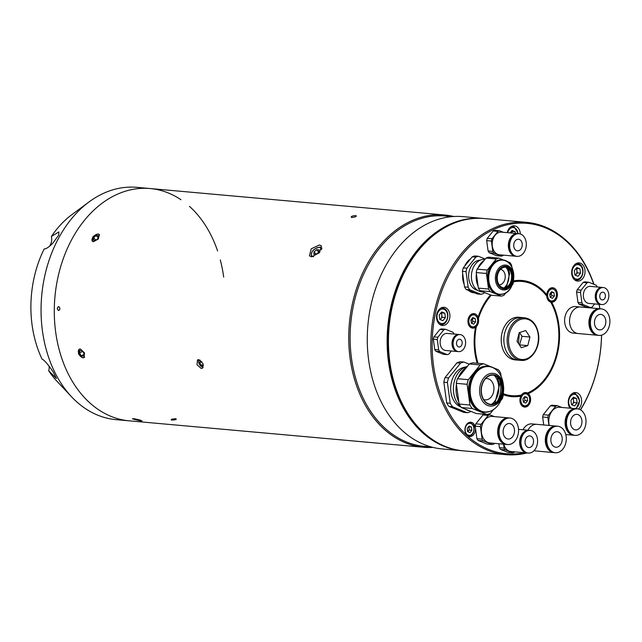 <?xml version="1.0" encoding="UTF-8"?>
<svg xmlns="http://www.w3.org/2000/svg" width="642" height="642" viewBox="0 0 642 642"><rect width="100%" height="100%" fill="white"/><g stroke="black" fill="none" stroke-linecap="round" stroke-linejoin="round"><path stroke-width="0.96" d="M82.818 357.859L78.525 354.071L79.11 349.232L80.33 348.983L84.495 352.851L84.022 357.626L82.818 357.859M140.638 420.951L132.469 418.865L133.817 418.72C140.333 419.956 142.604 420.695 140.638 420.951L141.97 420.903M201.259 368.5L196.966 364.704L197.551 359.873L198.779 359.616L202.944 363.492L202.463 368.259L201.259 368.5M433.053 447.418A116.619 85.113 -84.9 0 1 423.72 447.281A116.619 85.113 -84.9 0 1 350.155 358.726A116.619 85.113 -84.9 0 1 444.585 214.982A116.619 85.113 -84.9 0 1 453.79 216.506M180.964 199.734A116.619 85.113 95.1 0 0 150.132 188.539L136.898 187.344A116.619 85.113 95.1 0 0 89.102 201.893A116.619 85.113 95.1 0 0 42.468 331.095A116.619 85.113 95.1 0 0 71.599 396.82A116.619 85.113 95.1 0 0 116.033 419.651L129.275 420.839A116.619 85.113 -84.9 0 1 55.702 332.283A116.619 85.113 -84.9 0 1 150.132 188.539A116.619 85.113 95.1 0 0 55.702 332.283A116.619 85.113 95.1 0 0 129.275 420.839L423.72 447.281M311.563 256.84L309.444 255.821L311.218 248.815L319.403 245.003L321.457 245.942L319.491 252.707L311.563 256.84M93.467 241.729L92.215 241.167L92.986 236.569L98.001 233.913L99.237 234.45L98.378 238.952L93.467 241.729M519.314 332.644A115.648 84.407 -84.9 0 1 518.399 343.374M431.416 447.001L424.474 446.375A115.648 84.407 -84.9 0 1 351.519 358.557A115.648 84.407 -84.9 0 1 445.163 216.009L452.104 216.627M462.762 450.788A116.619 85.113 -84.9 0 1 462.104 450.732L442.25 448.951A116.619 85.113 -84.9 0 1 368.685 360.395A116.619 85.113 -84.9 0 1 463.115 216.643L482.961 218.424A116.619 85.113 -84.9 0 1 483.627 218.489M462.104 450.732A116.619 85.113 -84.9 0 1 388.538 362.176A116.619 85.113 -84.9 0 1 482.961 218.424M57.299 308.433C58.141 311.017 59.024 311.097 59.947 308.674C59.128 306.09 58.245 306.009 57.299 308.433M351.688 217.518C350.484 216.595 351.848 215.945 355.78 215.552C356.968 216.402 355.604 217.052 351.688 217.518C350.476 216.595 351.84 215.945 355.78 215.552C356.968 216.402 355.604 217.052 351.688 217.518M171.615 420.093C175.579 419.9 176.983 419.443 175.812 418.712C171.863 418.977 170.459 419.435 171.615 420.093M58.671 306.619C60.34 308.064 60.316 309.356 58.599 310.495C56.897 309.051 56.921 307.759 58.671 306.619M311.539 256.84A6.805 3.74 140.6 0 1 311.539 256.832C310.624 251.784 313.408 248.558 319.901 247.146L322.043 248.189M316.121 254.296L314.066 251.8L313.745 254.144L316.049 254.344L318.681 252.218L319.01 249.874L316.707 249.674L318.697 252.097M314.066 251.8L316.707 249.674M82.553 351.302L79.48 353.1L79.881 350.54L82.176 350.749L84.062 353.509L83.669 356.077L81.374 355.869L83.933 354.368M79.48 353.1L81.374 355.869M80.049 348.975A4.751 2.881 -120.3 0 0 78.372 352.241A4.751 2.881 -120.3 0 0 81.205 356.92A4.751 2.881 -120.3 0 0 84.632 357.032M99.614 235.108A4.751 2.737 -43.7 0 0 96.436 234.442A4.751 2.737 -43.7 0 0 92.665 237.7A4.751 2.737 -43.7 0 0 92.954 241.625M95.682 240.437L98.194 238.198L98.403 235.75L96.115 235.542L93.604 237.781L93.395 240.236L95.682 240.437M95.931 240.22L93.604 237.781M98.226 237.757L96.115 235.542M140.133 420.109L138.19 420.125L134.997 419.354L134.098 418.785L134.852 418.857M138.303 419.595L138.19 420.125M135.093 418.897L134.997 419.354M132.75 418.712A4.751 0.538 -167.9 0 0 137.011 420.053A4.751 0.538 -167.9 0 0 141.673 420.671M198.819 359.624A4.751 2.881 -120.3 0 0 198.715 362.642A4.751 2.881 -120.3 0 0 203.265 367.28M203.281 364.479L201.548 365.491L199.654 362.722L201.749 361.502M200.304 360.186L199.654 362.722M201.548 365.491L203.482 365.667M49.097 366.181A9.132 6.669 -84.9 0 1 48.72 370.851L56.456 378.475L53.101 371.75C47.989 364.367 44.29 360.122 42.003 358.998A99.783 72.827 95.1 0 1 32.1 325.093A99.783 72.827 95.1 0 1 44.194 248.919C46.08 249.032 48.92 247.146 52.724 243.27L58.671 235.229L58.904 231.898L51.384 236.505A9.132 6.669 -84.9 0 1 51.609 237.66A9.132 6.669 -84.9 0 1 49.41 246.368M48.72 370.851A99.783 72.827 95.1 0 0 57.026 381.332L71.599 396.82M223.697 277.095A116.619 85.113 95.1 0 0 220.286 259.922M217.606 250.99A116.619 85.113 95.1 0 0 189.43 206.339M89.102 201.893L72 214.54A99.783 72.827 95.1 0 0 51.384 236.505M527.01 393.522L528.334 393.642A7.287 5.321 95.1 0 1 530.509 398.088A7.287 5.321 95.1 0 1 524.602 407.076A7.287 5.321 95.1 0 1 520.004 401.539A7.287 5.321 95.1 0 1 520.822 396.106L520.164 396.05A58.31 42.557 -84.9 0 1 511.321 396.604M524.899 397.278A7.287 5.321 95.1 0 0 524.755 396.587M470.016 259.24A17.976 13.121 95.1 0 0 464.904 265.579M462.609 274.415A17.976 13.121 95.1 0 0 462.786 279.19A17.976 13.121 95.1 0 0 463.869 283.628M475.385 427.7A7.19 5.248 95.1 0 0 470.843 422.243A7.19 5.248 95.1 0 0 465.025 431.103A7.19 5.248 95.1 0 0 469.559 436.568A7.19 5.248 95.1 0 0 475.385 427.7M449.801 314.227A9.132 6.669 95.1 0 0 444.039 307.293A9.132 6.669 95.1 0 0 436.64 318.552A9.132 6.669 95.1 0 0 442.402 325.486A9.132 6.669 95.1 0 0 449.801 314.227M578.57 409.05A9.132 6.669 95.1 0 0 581.532 399.509A9.132 6.669 95.1 0 0 575.77 392.575A9.132 6.669 95.1 0 0 568.371 403.834A9.132 6.669 95.1 0 0 570.008 408.184M491.291 295.224A57.339 41.85 95.1 0 0 478.418 318.56A7.287 5.321 95.1 0 1 476.372 326.545L474.326 327.195L475.505 327.3A58.31 42.557 -84.9 0 0 474.863 352.354A58.31 42.557 -84.9 0 0 477.215 363.228M471.14 321.449A58.31 42.557 -84.9 0 1 471.902 318.729M490.464 294.935A58.31 42.557 -84.9 0 0 478.057 317.308L477.279 317.236L478.418 318.56M513.728 280.851A58.31 42.557 -84.9 0 1 522.082 280.482A58.31 42.557 -84.9 0 1 546.759 294.742L546.093 294.678L546.759 296.106A7.287 5.321 95.1 0 0 546.823 296.716A7.287 5.321 95.1 0 0 550.716 302.117L551.053 302.205A58.31 42.557 -84.9 0 1 558.203 324.7A58.31 42.557 -84.9 0 1 527.676 393.578L527.459 393.024A57.339 41.85 95.1 0 0 558.163 324.988A57.339 41.85 95.1 0 0 550.716 302.117L551.711 302.262A58.31 42.557 -84.9 0 1 558.861 324.764A58.31 42.557 -84.9 0 1 528.334 393.642M478.057 317.308A7.287 5.321 95.1 0 0 473.916 313.617A7.287 5.321 95.1 0 0 468.018 322.605A7.287 5.321 95.1 0 0 472.616 328.134A7.287 5.321 95.1 0 0 475.505 327.3M593.754 284.237A115.648 84.407 95.1 0 0 491.21 230.719A115.648 84.407 95.1 0 0 433.567 365.924A115.648 84.407 95.1 0 0 524.578 452.73M580.424 409.797A115.648 84.407 95.1 0 0 601.538 335.172M601.586 335.156A116.619 85.113 -84.9 0 1 580.577 409.885M534.617 450.877A13.313 9.718 -84.9 0 1 534.505 450.869A13.313 9.718 -84.9 0 1 533.911 450.788A116.619 85.113 -84.9 0 1 533.879 450.828M526.994 452.947A116.619 85.113 -84.9 0 1 505.776 454.656A116.619 85.113 -84.9 0 1 432.21 366.092A116.619 85.113 -84.9 0 1 526.633 222.349A116.619 85.113 -84.9 0 1 593.938 284.31M505.776 454.656L463.428 450.853A116.619 85.113 -84.9 0 1 389.863 362.289A116.619 85.113 -84.9 0 1 484.285 218.545L526.633 222.349M520.285 233.969A9.132 6.669 95.1 0 0 520.181 232.733A9.132 6.669 95.1 0 0 514.419 225.799A9.132 6.669 95.1 0 0 507.22 232.653M584.934 269.833A9.132 6.669 95.1 0 0 579.172 262.899A9.132 6.669 95.1 0 0 571.773 274.158A9.132 6.669 95.1 0 0 577.543 281.092A9.132 6.669 95.1 0 0 584.934 269.833M524 401.699L523.118 400.343M551.181 292.359A9.718 7.094 -84.9 0 1 549.913 295.368M467.416 429.955A9.718 7.094 -84.9 0 1 468.508 430.951M599.147 304.332A116.619 85.113 -84.9 0 1 599.893 308.754M599.805 308.746A115.648 84.407 95.1 0 0 599.058 304.324M551.711 302.262A7.287 5.321 95.1 0 0 557.384 295.264A7.287 5.321 95.1 0 0 552.722 287.728A7.287 5.321 95.1 0 0 546.759 294.742M520.822 396.106A58.31 42.557 -84.9 0 1 511.65 396.636A58.31 42.557 -84.9 0 1 503.4 394.75M468.499 290.465A17.976 13.121 95.1 0 0 474.125 292.84A17.976 13.121 95.1 0 0 474.39 292.864M483.675 399.525A10.689 7.8 95.1 0 0 485.167 399.862A10.689 7.8 95.1 0 0 493.826 386.685A10.689 7.8 95.1 0 0 487.077 378.563A10.689 7.8 95.1 0 0 485.553 378.636M489.461 411.57A23.032 16.812 -84.9 0 1 484.341 412.18L483.266 412.084A23.032 16.812 -84.9 0 1 468.467 391.138A23.032 16.812 -84.9 0 1 482.27 366.807A23.032 16.812 -84.9 0 1 487.39 366.205L488.458 366.301A23.032 16.812 -84.9 0 1 495.311 369.062M466.854 367.063A23.032 16.812 95.1 0 0 458.292 377.656M456.406 384.414A23.032 16.812 95.1 0 0 458.773 401.691M465.289 409.106A23.032 16.812 95.1 0 0 469.286 410.728M493.401 409.692L490.456 413.344A25.656 18.722 -84.9 0 1 488.739 414.018A25.656 18.722 -84.9 0 1 486.989 414.483L476.139 413.504L461.381 407.526L472.239 408.497L486.989 414.483M492.976 375.105A14.678 10.713 -84.9 0 1 500.351 381.196A14.678 10.713 -84.9 0 1 498.69 399.645A14.678 10.713 -84.9 0 1 493.192 403.906A14.678 10.713 -84.9 0 1 490.352 404.316M490.127 375.522A14.678 10.713 -84.9 0 1 493.393 375.137A14.678 10.713 -84.9 0 1 502.822 388.474A14.678 10.713 -84.9 0 1 494.027 403.978A14.678 10.713 -84.9 0 1 490.769 404.364A14.678 10.713 -84.9 0 1 481.331 391.018A14.678 10.713 -84.9 0 1 490.127 375.522M499.364 379.47A20.713 15.111 -84.9 0 1 497.422 401.162M469.952 405.03L459.094 404.051L456.261 383.322L467.111 384.301L469.952 405.03A25.656 18.722 -84.9 0 0 472.239 408.497M467.111 384.301A25.656 18.722 -84.9 0 1 468.291 379.687L457.441 378.716L469.35 363.966L480.2 364.945L468.291 379.687M456.261 383.322A25.656 18.722 -84.9 0 1 457.441 378.716M480.2 364.945A25.656 18.722 -84.9 0 1 483.667 363.805L472.817 362.826A25.656 18.722 -84.9 0 0 469.35 363.966M501.145 376.477L500.712 373.259A25.656 18.722 -84.9 0 0 498.425 369.792L493.2 367.665M491.122 366.831L483.667 363.805M500.904 400.415L502.365 398.594A25.656 18.722 -84.9 0 0 503.545 393.987L503.352 392.575M461.381 407.526A25.656 18.722 -84.9 0 1 459.094 404.051M465.257 367.104A20.367 14.87 95.1 0 0 450.941 392.19A20.367 14.87 95.1 0 0 461.004 407.036M467.392 366.397A21.676 15.817 95.1 0 0 453.637 392.824A21.676 15.817 95.1 0 0 460.587 406.466M469.198 364.158L463.949 362.032A25.656 18.722 95.1 0 0 460.483 363.171L448.573 377.921A25.656 18.722 95.1 0 0 447.394 382.528L450.235 403.256A25.656 18.722 95.1 0 0 452.514 406.723L467.272 412.71A25.656 18.722 95.1 0 0 470.738 411.57L470.891 411.378M450.235 403.256L446.688 402.935A25.656 18.722 95.1 0 0 448.975 406.41L452.514 406.723M446.688 402.935L443.847 382.207L447.394 382.528M448.573 377.921L445.026 377.6A25.656 18.722 95.1 0 0 443.847 382.207M445.026 377.6L456.943 362.85L460.483 363.171M463.949 362.032L460.402 361.719A25.656 18.722 95.1 0 0 456.943 362.85M467.272 412.71L463.725 412.389L448.975 406.41M573.956 435.268A13.313 9.718 -84.9 0 1 573.635 435.252A13.313 9.718 -84.9 0 1 567.408 431.175A13.313 9.718 -84.9 0 1 566.244 416.369A13.313 9.718 -84.9 0 1 576.018 408.729A13.313 9.718 -84.9 0 1 576.339 408.761M561.758 407.445L557.4 405.68L552.168 405.206A15.063 10.994 95.1 0 0 550.435 405.776L555.659 406.25L548.453 415.165A15.063 10.994 95.1 0 0 547.867 417.477L548.958 425.429M550.435 405.776L543.228 414.7L548.453 415.165M543.228 414.7A15.063 10.994 95.1 0 0 542.642 417.003L547.867 417.477M542.642 417.003L543.726 424.964M557.4 405.68A15.063 10.994 95.1 0 0 555.659 406.25M549.279 425.461A13.313 9.718 -84.9 0 1 559.712 407.261L576.018 408.729M571.926 427.476A7.776 5.674 -84.9 0 1 571.244 418.833A7.776 5.674 -84.9 0 1 576.949 414.371A7.776 5.674 -84.9 0 1 580.593 416.754A7.776 5.674 -84.9 0 1 581.275 425.397A7.776 5.674 -84.9 0 1 575.561 429.859A7.776 5.674 -84.9 0 1 571.926 427.476M583.674 412.934A13.313 9.718 -84.9 0 1 584.846 427.733A13.313 9.718 -84.9 0 1 575.063 435.38A13.313 9.718 -84.9 0 1 568.836 431.304A13.313 9.718 -84.9 0 1 567.672 416.498A13.313 9.718 -84.9 0 1 577.447 408.858A13.313 9.718 -84.9 0 1 583.674 412.934M575.063 435.38L574.269 435.308A13.313 9.718 -84.9 0 1 568.042 431.231A13.313 9.718 -84.9 0 1 566.878 416.425A13.313 9.718 -84.9 0 1 576.652 408.785L577.447 408.858M506.514 444.424A13.313 9.718 -84.9 0 1 506.201 444.408A13.313 9.718 -84.9 0 1 499.966 440.332A13.313 9.718 -84.9 0 1 498.802 425.526A13.313 9.718 -84.9 0 1 508.584 417.886A13.313 9.718 -84.9 0 1 508.897 417.918M506.201 444.408L489.894 442.94A13.313 9.718 -84.9 0 1 483.667 438.863A13.313 9.718 -84.9 0 1 482.495 424.065A13.313 9.718 -84.9 0 1 492.278 416.417L508.584 417.886M494.316 416.602L489.958 414.836L484.734 414.371A15.063 10.994 95.1 0 0 482.993 414.941L475.794 423.856A15.063 10.994 95.1 0 0 475.2 426.16L476.918 438.703A15.063 10.994 95.1 0 0 477.463 439.601A15.063 10.994 95.1 0 0 478.065 440.436L483.29 440.91L492.213 444.529A15.063 10.994 95.1 0 0 493.947 443.959L494.436 443.349M476.918 438.703L482.142 439.168A15.063 10.994 95.1 0 0 482.688 440.075A15.063 10.994 95.1 0 0 483.29 440.91M482.993 414.941L488.225 415.406L481.018 424.322A15.063 10.994 95.1 0 0 480.425 426.633L482.142 439.168M475.794 423.856L481.018 424.322M475.2 426.16L480.425 426.633M478.065 440.436L486.989 444.055L492.213 444.529M489.958 414.836A15.063 10.994 95.1 0 0 488.225 415.406M504.484 436.64A7.776 5.674 -84.9 0 1 503.801 427.989A7.776 5.674 -84.9 0 1 509.515 423.527A7.776 5.674 -84.9 0 1 513.151 425.911A7.776 5.674 -84.9 0 1 513.833 434.554A7.776 5.674 -84.9 0 1 508.127 439.016A7.776 5.674 -84.9 0 1 504.484 436.64M516.24 422.091A13.313 9.718 -84.9 0 1 517.404 436.897A13.313 9.718 -84.9 0 1 507.629 444.537A13.313 9.718 -84.9 0 1 501.402 440.46A13.313 9.718 -84.9 0 1 500.23 425.654A13.313 9.718 -84.9 0 1 510.013 418.014A13.313 9.718 -84.9 0 1 516.24 422.091M507.629 444.537L506.835 444.465A13.313 9.718 -84.9 0 1 500.608 440.388A13.313 9.718 -84.9 0 1 499.436 425.582A13.313 9.718 -84.9 0 1 509.218 417.942L510.013 418.014M537.129 444.914A11.371 8.298 -84.9 0 1 528.262 453.059A11.371 8.298 -84.9 0 1 521.432 438.55A11.371 8.298 -84.9 0 1 530.3 430.405A11.371 8.298 -84.9 0 1 537.129 444.914M528.262 453.059L527.539 452.995A11.371 8.298 -84.9 0 1 520.702 438.486A11.371 8.298 -84.9 0 1 529.57 430.341L530.3 430.405M525.26 440.099A5.834 4.253 -84.9 0 1 529.802 435.926A5.834 4.253 -84.9 0 1 533.309 443.365A5.834 4.253 -84.9 0 1 528.759 447.538A5.834 4.253 -84.9 0 1 525.26 440.099M527.242 452.963A11.371 8.298 -84.9 0 1 526.954 452.939A11.371 8.298 -84.9 0 1 520.124 438.43A11.371 8.298 -84.9 0 1 528.992 430.292A11.371 8.298 -84.9 0 1 529.281 430.325M526.954 452.939L510.799 451.487A11.371 8.298 -84.9 0 1 503.874 444.2M500.535 449.416A12.832 9.365 -84.9 0 1 499.396 447.683L504.122 448.108A12.832 9.365 95.1 0 0 505.262 449.841L500.535 449.416L507.91 452.409L512.645 452.835A12.832 9.365 95.1 0 0 514.378 452.265L514.715 451.84M505.262 449.841L512.645 452.835M499.396 447.683L498.85 443.75M503.585 444.176L504.122 448.108M525.83 248.221A11.371 8.298 -84.9 0 1 516.962 256.359A11.371 8.298 -84.9 0 1 510.133 241.857A11.371 8.298 -84.9 0 1 519.001 233.712A11.371 8.298 -84.9 0 1 525.83 248.221M516.962 256.359L516.24 256.294A11.371 8.298 -84.9 0 1 509.411 241.785A11.371 8.298 -84.9 0 1 518.271 233.648L519.001 233.712M513.961 243.406A5.834 4.253 -84.9 0 1 518.503 239.225A5.834 4.253 -84.9 0 1 522.01 246.664A5.834 4.253 -84.9 0 1 517.46 250.845A5.834 4.253 -84.9 0 1 513.961 243.406M515.951 256.262A11.371 8.298 -84.9 0 1 515.654 256.246A11.371 8.298 -84.9 0 1 508.825 241.737A11.371 8.298 -84.9 0 1 517.693 233.592A11.371 8.298 -84.9 0 1 517.982 233.624A7.287 5.321 95.1 0 0 514.459 227.83A7.287 5.321 95.1 0 0 507.661 232.693M515.654 256.246L499.5 254.794A11.371 8.298 -84.9 0 1 492.671 240.285A11.371 8.298 -84.9 0 1 501.53 232.139L517.693 233.592M501.346 256.134L496.611 255.709L489.236 252.723A12.832 9.365 -84.9 0 1 488.097 250.982L486.676 240.622A12.832 9.365 -84.9 0 1 486.933 239.45A12.832 9.365 -84.9 0 1 487.262 238.318L491.997 238.744A12.832 9.365 95.1 0 0 491.66 239.875A12.832 9.365 95.1 0 0 491.403 241.047L492.823 251.407A12.832 9.365 95.1 0 0 493.971 253.149L501.346 256.134A12.832 9.365 95.1 0 0 503.079 255.564L503.416 255.147M489.236 252.723L493.971 253.149M488.097 250.982L492.823 251.407M486.676 240.622L491.403 241.047M487.262 238.318L493.225 230.943L497.951 231.369L491.997 238.744M493.225 230.943A12.832 9.365 -84.9 0 1 494.95 230.374L499.685 230.799A12.832 9.365 95.1 0 0 497.951 231.369M503.416 232.316L499.685 230.799M558.307 452.393A13.313 9.718 -84.9 0 1 555.346 452.738A13.313 9.718 -84.9 0 1 546.791 440.637A13.313 9.718 -84.9 0 1 554.768 426.569A13.313 9.718 -84.9 0 1 557.729 426.224A13.313 9.718 -84.9 0 1 566.284 438.326A13.313 9.718 -84.9 0 1 558.307 452.393M555.346 452.738L554.519 452.666A13.313 9.718 -84.9 0 1 545.965 440.564A13.313 9.718 -84.9 0 1 553.942 426.497A13.313 9.718 -84.9 0 1 556.903 426.144L557.729 426.224M555.507 431.946A7.776 5.674 -84.9 0 1 557.232 431.737A7.776 5.674 -84.9 0 1 562.231 438.807A7.776 5.674 -84.9 0 1 557.569 447.017A7.776 5.674 -84.9 0 1 555.844 447.225A7.776 5.674 -84.9 0 1 550.844 440.155A7.776 5.674 -84.9 0 1 555.507 431.946M554.19 452.626A13.313 9.718 -84.9 0 1 553.861 452.61A13.313 9.718 -84.9 0 1 545.299 440.5A13.313 9.718 -84.9 0 1 553.284 426.44A13.313 9.718 -84.9 0 1 556.237 426.087A13.313 9.718 -84.9 0 1 556.574 426.127M556.237 426.087L536.889 424.346A13.313 9.718 -84.9 0 0 533.927 424.699A13.313 9.718 -84.9 0 0 527.925 430.196A13.313 9.718 -84.9 0 1 533.927 424.699A13.313 9.718 -84.9 0 1 536.889 424.346A13.313 9.718 -84.9 0 1 537.001 424.362M534.505 450.869A13.313 9.718 -84.9 0 1 533.911 450.788L553.861 452.61M522.965 429.747A13.313 9.718 -84.9 0 1 528.96 424.25A13.313 9.718 -84.9 0 1 531.921 423.905L536.889 424.346M601.923 335.052A13.313 9.718 -84.9 0 1 598.962 335.405A13.313 9.718 -84.9 0 1 590.407 323.295A13.313 9.718 -84.9 0 1 598.384 309.235A13.313 9.718 -84.9 0 1 601.345 308.882A13.313 9.718 -84.9 0 1 609.9 320.992A13.313 9.718 -84.9 0 1 601.923 335.052M598.962 335.405L598.135 335.333A13.313 9.718 -84.9 0 1 589.581 323.223A13.313 9.718 -84.9 0 1 597.558 309.163A13.313 9.718 -84.9 0 1 600.519 308.81L601.345 308.882M599.122 314.604A7.776 5.674 -84.9 0 1 600.848 314.403A7.776 5.674 -84.9 0 1 605.847 321.473A7.776 5.674 -84.9 0 1 601.185 329.683A7.776 5.674 -84.9 0 1 599.459 329.892A7.776 5.674 -84.9 0 1 594.46 322.822A7.776 5.674 -84.9 0 1 599.122 314.604M597.806 335.293A13.313 9.718 -84.9 0 1 597.477 335.268A13.313 9.718 -84.9 0 1 588.915 323.167A13.313 9.718 -84.9 0 1 596.899 309.099A13.313 9.718 -84.9 0 1 599.853 308.754A13.313 9.718 -84.9 0 1 600.182 308.786M578.233 333.543A13.313 9.718 -84.9 0 1 578.121 333.535A13.313 9.718 -84.9 0 1 569.566 321.425A13.313 9.718 -84.9 0 1 577.543 307.366A13.313 9.718 -84.9 0 1 580.504 307.012A13.313 9.718 -84.9 0 1 580.617 307.02M578.121 333.535A13.313 9.718 -84.9 0 1 569.558 321.425A13.313 9.718 -84.9 0 1 577.543 307.366A13.313 9.718 -84.9 0 1 580.504 307.012L575.537 306.563A13.313 9.718 -84.9 0 0 572.576 306.916A13.313 9.718 -84.9 0 0 564.599 320.984A13.313 9.718 -84.9 0 0 573.154 333.086L597.477 335.268M608.488 298.45A8.555 6.243 -84.9 0 1 601.819 304.573A8.555 6.243 -84.9 0 1 596.683 293.659A8.555 6.243 -84.9 0 1 603.344 287.536A8.555 6.243 -84.9 0 1 608.488 298.45M601.522 304.533A8.555 6.243 -84.9 0 1 601.225 304.517A8.555 6.243 -84.9 0 1 596.081 293.611A8.555 6.243 -84.9 0 1 602.75 287.488A8.555 6.243 -84.9 0 1 603.047 287.52M600.984 304.493A8.555 6.243 -84.9 0 1 600.743 304.477A8.555 6.243 -84.9 0 1 595.607 293.563A8.555 6.243 -84.9 0 1 602.276 287.439A8.555 6.243 -84.9 0 1 602.509 287.472M600.743 304.477L588.85 303.409A8.555 6.243 -84.9 0 1 583.706 292.495A8.555 6.243 -84.9 0 1 590.375 286.372L602.276 287.439M590.439 307.558L586.507 307.205L579.132 304.212A12.832 9.365 -84.9 0 1 577.985 302.478L576.564 292.118A12.832 9.365 -84.9 0 1 576.821 290.946A12.832 9.365 -84.9 0 1 577.158 289.807L581.09 290.16A12.832 9.365 95.1 0 0 580.761 291.299A12.832 9.365 95.1 0 0 580.504 292.471L581.925 302.831A12.832 9.365 95.1 0 0 583.064 304.565L590.439 307.558A12.832 9.365 95.1 0 0 592.173 306.988L594.644 303.931M599.901 294.967A3.884 2.841 -84.9 0 1 602.926 292.182A3.884 2.841 -84.9 0 1 605.262 297.142A3.884 2.841 -84.9 0 1 602.236 299.926A3.884 2.841 -84.9 0 1 599.901 294.967M597.309 286.998L597.301 286.95A12.832 9.365 95.1 0 0 596.161 285.217L588.778 282.223A12.832 9.365 95.1 0 0 587.053 282.793L581.09 290.16M579.132 304.212L583.064 304.565M577.985 302.478L581.925 302.831M576.564 292.118L580.504 292.471M577.158 289.807L583.113 282.44L587.053 282.793M583.113 282.44A12.832 9.365 -84.9 0 1 584.846 281.87L588.778 282.223M465.249 345.508A8.555 6.243 -84.9 0 1 458.581 351.631A8.555 6.243 -84.9 0 1 453.445 340.717A8.555 6.243 -84.9 0 1 460.113 334.594A8.555 6.243 -84.9 0 1 465.249 345.508M458.284 351.591A8.555 6.243 -84.9 0 1 457.987 351.575A8.555 6.243 -84.9 0 1 452.851 340.661A8.555 6.243 -84.9 0 1 459.52 334.538A8.555 6.243 -84.9 0 1 459.816 334.578M457.746 351.551A8.555 6.243 -84.9 0 1 457.513 351.535A8.555 6.243 -84.9 0 1 452.369 340.621A8.555 6.243 -84.9 0 1 459.038 334.498A8.555 6.243 -84.9 0 1 459.279 334.522M457.513 351.535L445.612 350.468A8.555 6.243 -84.9 0 1 440.476 339.554A8.555 6.243 -84.9 0 1 447.145 333.431L459.038 334.498M447.209 354.617L443.269 354.264L435.894 351.27A12.832 9.365 -84.9 0 1 434.754 349.537L433.334 339.169A12.832 9.365 -84.9 0 1 433.591 338.005A12.832 9.365 -84.9 0 1 433.92 336.865L437.86 337.219A12.832 9.365 95.1 0 0 437.523 338.358A12.832 9.365 95.1 0 0 437.266 339.522L438.687 349.89A12.832 9.365 95.1 0 0 439.834 351.623L447.209 354.617A12.832 9.365 95.1 0 0 448.943 354.047L451.414 350.989M456.663 342.025A3.884 2.841 -84.9 0 1 459.696 339.241A3.884 2.841 -84.9 0 1 462.031 344.2A3.884 2.841 -84.9 0 1 458.998 346.985A3.884 2.841 -84.9 0 1 456.663 342.025M454.071 334.049L454.071 334.009A12.832 9.365 95.1 0 0 452.923 332.267L445.548 329.282A12.832 9.365 95.1 0 0 443.815 329.844L437.86 337.219M435.894 351.27L439.834 351.623M434.754 349.537L438.687 349.89M433.334 339.169L437.266 339.522M433.92 336.865L439.874 329.49L443.815 329.844M439.874 329.49A12.832 9.365 -84.9 0 1 441.608 328.921L445.548 329.282M499.123 284.831A7.776 5.674 95.1 0 0 505.15 275.233A7.776 5.674 95.1 0 0 500.511 269.359M505.126 293.169A17.302 12.623 -84.9 0 1 503.28 293.972A17.302 12.623 -84.9 0 1 499.436 294.429L498.537 294.349A17.302 12.623 -84.9 0 1 487.414 278.62A17.302 12.623 -84.9 0 1 497.783 260.347A17.302 12.623 -84.9 0 1 501.627 259.89L502.526 259.97A17.302 12.623 -84.9 0 1 507.91 262.225M505.374 267.168A10.4 7.592 -84.9 0 1 511.642 275.996A10.4 7.592 -84.9 0 1 511.257 280.289A10.4 7.592 -84.9 0 1 505.431 287.56A10.4 7.592 -84.9 0 1 503.521 287.857M503.464 267.465A10.4 7.592 -84.9 0 1 505.776 267.192A10.4 7.592 -84.9 0 1 512.46 276.646A10.4 7.592 -84.9 0 1 506.225 287.632A10.4 7.592 -84.9 0 1 503.914 287.905A10.4 7.592 -84.9 0 1 497.237 278.451A10.4 7.592 -84.9 0 1 503.464 267.465M511.602 275.498A15.745 11.492 -84.9 0 1 511.128 280.771M484.068 260.508A17.302 12.623 95.1 0 0 478.001 268.019M476.396 273.797A17.302 12.623 95.1 0 0 478.073 286.043M483.209 291.99A17.302 12.623 95.1 0 0 486.034 293.137M506 292.704L503.93 295.272A19.244 14.044 -84.9 0 1 502.638 295.777A19.244 14.044 -84.9 0 1 501.33 296.123L491.138 295.208L480.072 290.722L490.263 291.637L501.33 296.123M488.546 289.036L478.354 288.122L476.228 272.569L486.419 273.484L488.546 289.036A19.244 14.044 -84.9 0 0 490.263 291.637M486.419 273.484A19.244 14.044 -84.9 0 1 487.302 270.033L477.11 269.118L486.05 258.052L496.242 258.975L487.302 270.033M476.228 272.569A19.244 14.044 -84.9 0 1 477.11 269.118M496.242 258.975A19.244 14.044 -84.9 0 1 498.834 258.116L488.65 257.201A19.244 14.044 -84.9 0 0 486.05 258.052M511.915 267.369L511.618 265.21A19.244 14.044 -84.9 0 0 509.9 262.602L506.482 261.214M504.074 260.243L498.834 258.116M511.947 285.345L512.862 284.213A19.244 14.044 -84.9 0 0 513.744 280.755L513.576 279.519M480.072 290.722A19.244 14.044 -84.9 0 1 478.354 288.122M463.492 281.461A15.288 11.155 -84.9 0 1 462.802 278.379A15.288 11.155 -84.9 0 1 462.641 274.704M484.975 259.384L484.798 259.368A16.315 11.909 95.1 0 0 471.589 279.479A16.315 11.909 95.1 0 0 481.885 291.869L483.193 291.99M480.208 260.171A15.151 11.058 95.1 0 0 468.788 278.877A15.151 11.058 95.1 0 0 477.504 290.256M480.946 294.293L477.295 293.964L466.228 289.478L469.88 289.807L480.946 294.293A19.244 14.044 95.1 0 0 483.546 293.442L484.269 292.543M464.519 286.878L462.384 271.325L466.036 271.654L468.17 287.207L464.519 286.878A19.244 14.044 95.1 0 0 466.228 289.478M468.17 287.207A19.244 14.044 95.1 0 0 469.88 289.807M463.275 267.875L472.207 256.816L475.858 257.137L466.919 268.195L463.275 267.875A19.244 14.044 95.1 0 0 462.384 271.325M466.919 268.195A19.244 14.044 95.1 0 0 466.036 271.654M485.248 259.039L478.459 256.286L474.807 255.957A19.244 14.044 95.1 0 0 472.207 256.816M478.459 256.286A19.244 14.044 95.1 0 0 475.858 257.137M469.005 422.516A6.805 4.967 -84.9 0 1 469.615 422.524C473.106 424.234 474.607 425.983 474.117 427.765C474.261 432.868 472.351 435.637 468.403 436.07A6.805 4.967 -84.9 0 1 467.793 435.966M471.429 427.01L469.093 426.055L467.199 428.399L467.649 431.681L469.992 432.628L471.878 430.292L471.429 427.01L468.78 426.769L469.23 430.06L471.878 430.292M467.849 431.761L469.23 430.06M440.605 308.216A8.258 6.027 -84.9 0 1 442.37 308.024L443.782 308.361C450.708 310.688 448.124 325.55 440.893 324.475A8.258 6.027 -84.9 0 1 439.609 324.162A8.258 6.027 -84.9 0 1 439.184 323.969M442.37 308.024A8.258 6.027 -84.9 0 1 443.654 308.337M440.059 319.531A3.908 2.849 95.1 0 0 440.837 318.825A3.908 2.849 95.1 0 0 441.8 315.086A3.908 2.849 95.1 0 0 440.877 312.943M445.404 317.573L444.81 313.192L441.696 311.932L439.176 315.045L439.778 319.419L442.892 320.679L445.404 317.573L442.097 317.276L441.495 312.895L444.81 313.192M441.495 312.895L441.054 312.718M442.097 317.276L440.219 319.596M510.984 226.722A8.258 6.027 -84.9 0 1 512.749 226.53A8.258 6.027 -84.9 0 1 514.033 226.843M512.083 233.086A3.908 2.849 95.1 0 0 511.257 231.449M515.422 233.391L515.189 231.706L512.075 230.438L510.077 232.91M512.107 233.094L511.875 231.409L515.189 231.706M511.875 231.409L511.441 231.224M575.738 263.822A8.258 6.027 -84.9 0 1 577.511 263.621L578.923 263.966C585.841 266.294 583.265 281.156 576.026 280.081A8.258 6.027 -84.9 0 1 574.742 279.768A8.258 6.027 -84.9 0 1 574.325 279.567M577.511 263.621A8.258 6.027 -84.9 0 1 578.795 263.934M575.2 275.137A3.908 2.849 95.1 0 0 575.978 274.431A3.908 2.849 95.1 0 0 576.933 270.691A3.908 2.849 95.1 0 0 576.01 268.549M580.545 273.171L579.943 268.797L576.829 267.537L574.317 270.651L574.919 275.025L578.033 276.285L580.545 273.171L577.238 272.874L576.636 268.5L579.943 268.797M576.636 268.5L576.195 268.324M577.238 272.874L575.36 275.201M572.335 393.498A8.258 6.027 -84.9 0 1 574.1 393.305A8.258 6.027 -84.9 0 1 575.384 393.618M571.789 404.813A3.908 2.849 95.1 0 0 572.576 404.107A3.908 2.849 95.1 0 0 573.531 400.367A3.908 2.849 95.1 0 0 572.608 398.225M577.134 402.847L576.54 398.473L573.426 397.213L570.907 400.327L571.508 404.701L574.622 405.961L577.134 402.847L573.828 402.55L573.226 398.176L576.54 398.473M573.226 398.176L572.792 398M573.828 402.55L571.95 404.877M446.511 226.722A115.841 84.551 95.1 0 0 389.092 361.992A115.841 84.551 95.1 0 0 427.708 436.07M476.372 326.545A57.339 41.85 95.1 0 0 478.025 363.3M503.521 393.771A57.339 41.85 95.1 0 0 521.464 394.999L520.164 396.05M527.459 393.024A7.287 5.321 95.1 0 0 521.464 394.999M546.759 296.106A57.339 41.85 95.1 0 0 513.52 281.862M521.753 280.458A58.31 42.557 -84.9 0 1 546.093 294.678M527.957 404.677A6.805 4.967 -84.9 0 1 524.121 406.538A6.805 4.967 -84.9 0 1 521.103 404.701M520.694 396.098A6.805 4.967 -84.9 0 1 521.28 395.135M522.042 394.26A6.805 4.967 -84.9 0 1 525.333 392.992C530.469 396.066 531.424 399.942 528.197 404.604L524.121 406.538M524.947 400.528L524.498 397.238L527.146 397.478L524.803 396.523L522.917 398.867L523.366 402.149L525.71 403.096L527.596 400.76L524.947 400.528L523.567 402.229M527.146 397.478L527.596 400.76M475.971 325.735A6.805 4.967 -84.9 0 1 472.127 327.605A6.805 4.967 -84.9 0 1 469.117 325.767M470.056 315.326A6.805 4.967 -84.9 0 1 473.347 314.058C478.475 317.132 479.43 321 476.203 325.663L472.127 327.605M472.311 318.223L475.152 318.536L472.817 317.589L470.931 319.933L471.38 323.215L473.716 324.162L475.61 321.827L472.961 321.586L472.014 322.757A2.937 2.143 95.1 0 0 472.737 319.949L472.961 321.586M471.581 323.295L472.014 322.757M475.152 318.536L475.61 321.827M472.512 318.304L472.737 319.949M554.776 299.846A6.805 4.967 -84.9 0 1 550.932 301.716A6.805 4.967 -84.9 0 1 547.923 299.878M546.567 295.713A6.805 4.967 -84.9 0 1 546.583 294.726M548.862 289.438A6.805 4.967 -84.9 0 1 552.152 288.162C557.28 291.243 558.235 295.111 555.009 299.774L550.932 301.716M551.117 292.335L553.958 292.648L551.622 291.701L549.737 294.036L550.186 297.326L552.521 298.273L554.415 295.938L551.767 295.697L550.387 297.406M553.958 292.648L554.415 295.938M551.317 292.415L551.767 295.697M520.911 360.387L514.956 359.857A21.379 15.601 -84.9 0 1 501.209 340.412A21.379 15.601 -84.9 0 1 514.025 317.83A21.379 15.601 -84.9 0 1 518.776 317.268L521.424 317.501A21.379 15.601 95.1 0 0 504.114 343.855A21.379 15.601 95.1 0 0 517.596 360.09A21.379 15.601 -84.9 0 1 503.858 340.653A21.379 15.601 -84.9 0 1 516.674 318.063A21.379 15.601 -84.9 0 1 521.424 317.501L524.731 317.798A21.379 15.601 95.1 0 0 507.421 344.152A21.379 15.601 95.1 0 0 520.911 360.387C531.295 361.783 540.684 347.378 538.486 334.137C536.784 324.523 532.202 319.082 524.731 317.798M529.947 337.026L525.686 330.55L519.217 332.676L517.019 341.279L521.28 347.755L527.748 345.629L529.947 337.026L522.01 336.32L519.538 332.572M519.482 345.027L522.01 336.32M519.811 344.915L527.748 345.629M321.482 249.698A6.027 3.306 -39.4 0 0 319.419 247.419A6.027 3.306 -39.4 0 0 312.277 251.64A6.027 3.306 -39.4 0 0 313.336 256.599A6.027 3.306 -39.4 0 0 313.649 256.615M491.716 404.243A17.302 12.623 95.1 0 0 498.585 385.12A17.302 12.623 95.1 0 0 494.308 375.418M493.826 405.648A16.435 11.997 -84.9 0 1 479.799 393.602A16.435 11.997 -84.9 0 1 489.461 373.772A16.435 11.997 -84.9 0 1 503.529 386.235A16.435 11.997 -84.9 0 1 502.718 395.247A16.435 11.997 -84.9 0 1 493.826 405.648M483.811 367.184A22.783 16.628 95.1 0 0 470.434 394.67A22.783 16.628 95.1 0 0 489.87 411.37A22.783 16.628 95.1 0 0 502.196 396.957C499.749 404.492 495.56 409.355 489.629 411.554L484.341 412.18A23.032 16.812 -84.9 0 1 469.535 391.235A23.032 16.812 -84.9 0 1 483.338 366.903A23.032 16.812 -84.9 0 1 488.458 366.301C496.667 367.738 501.627 373.796 503.32 384.454A22.783 16.628 95.1 0 0 483.811 367.184M490.087 375.209A14.991 10.938 95.1 0 0 481.283 393.297A14.991 10.938 95.1 0 0 494.067 404.283A14.991 10.938 95.1 0 0 502.879 386.203A14.991 10.938 95.1 0 0 490.087 375.209M504.195 287.825A12.832 9.365 95.1 0 0 508.793 274.038A12.832 9.365 95.1 0 0 506.04 267.321M499.436 294.429A17.302 12.623 -84.9 0 1 488.313 278.7A17.302 12.623 -84.9 0 1 498.682 260.427A17.302 12.623 -84.9 0 1 502.526 259.97C516.722 260.235 517.396 290.417 503.384 293.964L499.436 294.429M498.978 260.612A17.133 12.503 95.1 0 0 488.915 281.284A17.133 12.503 95.1 0 0 503.529 293.843A17.133 12.503 95.1 0 0 513.6 273.171A17.133 12.503 95.1 0 0 498.978 260.612M506.185 289.638A12.503 9.124 -84.9 0 1 495.52 280.474A12.503 9.124 -84.9 0 1 502.863 265.395A12.503 9.124 -84.9 0 1 513.528 274.559A12.503 9.124 -84.9 0 1 506.185 289.638M503.336 266.51A11.379 8.306 95.1 0 0 496.651 280.241A11.379 8.306 95.1 0 0 506.361 288.587A11.379 8.306 95.1 0 0 513.046 274.856A11.379 8.306 95.1 0 0 503.336 266.51M465.201 430.774A6.027 4.398 95.1 0 0 470.337 435.188A6.027 4.398 95.1 0 0 473.876 427.917A6.027 4.398 95.1 0 0 468.74 423.503A6.027 4.398 95.1 0 0 465.201 430.774M440.508 323.287A7.287 5.321 95.1 0 0 447.322 318.344A7.287 5.321 95.1 0 0 444.079 309.324A7.287 5.321 95.1 0 0 437.258 314.267A7.287 5.321 95.1 0 0 440.508 323.287M575.641 278.893A7.287 5.321 95.1 0 0 582.463 273.949A7.287 5.321 95.1 0 0 579.22 264.929A7.287 5.321 95.1 0 0 572.399 269.873A7.287 5.321 95.1 0 0 575.641 278.893M575.039 408.641A7.287 5.321 95.1 0 0 579.349 401.715A7.287 5.321 95.1 0 0 575.81 394.605A7.287 5.321 95.1 0 0 569.085 399.22A7.287 5.321 95.1 0 0 571.765 408.344M522.395 395.464A6.027 4.398 95.1 0 0 521.898 403.97A6.027 4.398 95.1 0 0 528.117 404.163A6.027 4.398 95.1 0 0 528.615 395.657A6.027 4.398 95.1 0 0 522.395 395.464M470.401 316.53A6.027 4.398 95.1 0 0 469.912 325.037A6.027 4.398 95.1 0 0 476.131 325.221A6.027 4.398 95.1 0 0 476.629 316.723A6.027 4.398 95.1 0 0 470.401 316.53M549.207 290.641A6.027 4.398 95.1 0 0 548.717 299.14A6.027 4.398 95.1 0 0 554.937 299.332A6.027 4.398 95.1 0 0 555.434 290.834A6.027 4.398 95.1 0 0 549.207 290.641M538.181 334.322A20.408 14.894 95.1 0 0 520.774 319.363A20.408 14.894 95.1 0 0 508.785 343.984A20.408 14.894 95.1 0 0 526.191 358.942A20.408 14.894 95.1 0 0 538.181 334.322M444.585 214.982L150.132 188.539M494.894 403.144L499.548 384.51L497.229 377.063M503.32 384.454L502.196 396.957M573.635 435.252L565.787 434.546M528.992 430.292L518.535 429.354M599.853 308.754L580.504 307.012M601.819 304.573L601.225 304.517M603.344 287.536L602.75 287.488M458.581 351.631L457.987 351.575M460.113 334.594L459.52 334.538M506.498 287.102L509.636 273.5L508.167 268.444M518.303 233.648L514.162 226.875L512.749 226.53M576.163 408.745L579.662 400.688L575.513 393.642L574.1 393.305"/></g></svg>
